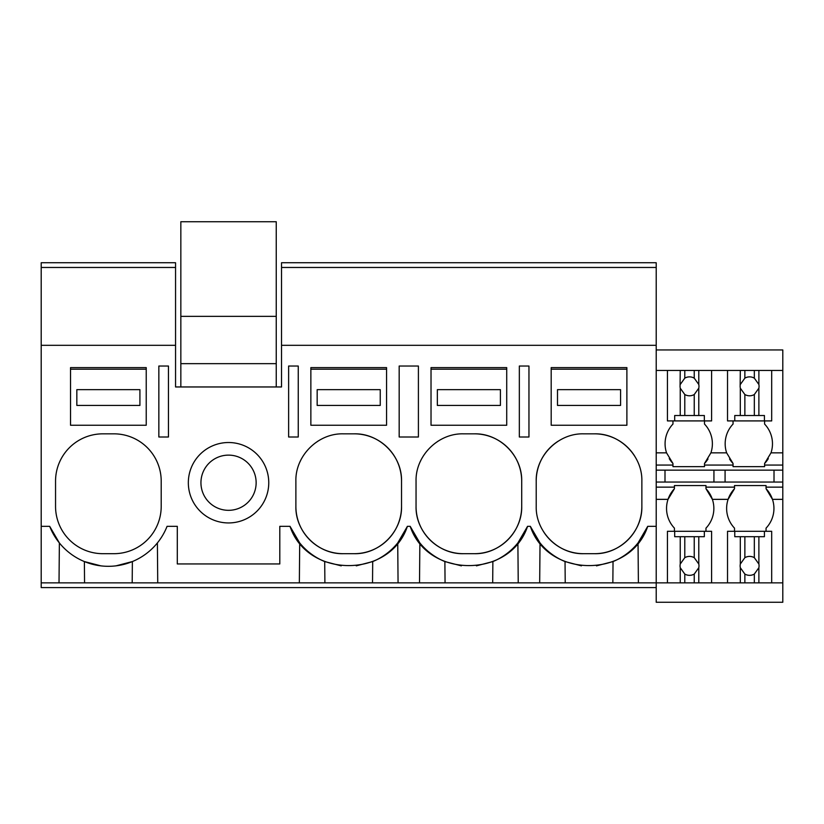 <?xml version="1.0" encoding="UTF-8"?>
<svg xmlns="http://www.w3.org/2000/svg" width="824" height="824" viewBox="0 0 824 824"><rect width="100%" height="100%" fill="white"/><g stroke="black" fill="none" stroke-linecap="round" stroke-linejoin="round"><path stroke-width="1.24" d="M168.457 366.031L158.847 366.031L158.847 436.998L168.457 436.998L168.457 366.031M41.2 267.47L175.553 267.47L175.553 262.743L41.2 262.743L41.2 345.308L175.553 345.308L175.553 267.47M656.213 587.594L41.2 587.594L41.2 582.867L694.241 582.867L694.241 574.071L698.793 567.705A9.466 9.466 0 0 0 698.793 564.038L694.241 557.673A9.466 9.466 0 0 0 684.785 557.673L680.233 564.038A9.466 9.466 0 0 0 680.233 567.705L684.785 574.071A9.466 9.466 0 0 0 694.241 574.071M299.349 582.867L299.699 542.934A63.077 63.077 0 0 0 307.445 550.937M166.211 528.411L167.076 526.32L177.294 526.32L177.294 563.946L279.799 563.946L279.799 526.32L290.007 526.32L299.699 542.934M157.734 582.867L157.394 542.934M84.563 582.867L84.378 561.566L100.847 565.851M161.205 481.154A47.308 47.308 0 0 0 113.897 433.836L102.856 433.836A47.308 47.308 0 0 0 55.548 481.154L55.548 506.379A47.308 47.308 0 0 0 102.856 553.687L113.897 553.687A47.308 47.308 0 0 0 161.205 506.379L161.205 481.154M41.2 582.867L41.2 526.32L49.677 526.32L59.369 542.934L59.019 582.867M116.019 565.841L132.376 561.566L132.19 582.867M49.677 526.32A63.077 63.077 0 0 0 167.076 526.32M41.2 526.32L41.2 345.308M175.553 345.308L175.553 386.961L281.53 386.961L281.53 345.308L656.213 345.308L656.213 262.743L281.53 262.743L281.53 267.47L656.213 267.47L281.53 267.47L281.53 345.308M290.007 526.32C307.362 578.675 390.061 578.675 407.406 526.32L410.177 526.32C427.522 578.675 510.221 578.675 527.576 526.32L530.337 526.32C547.692 578.675 630.391 578.675 647.736 526.32L656.213 526.32L656.213 345.308M583.516 553.687L594.557 553.687C619.833 554.346 642.514 531.655 641.865 506.379L641.865 481.154C642.514 455.868 619.833 433.187 594.557 433.836L583.516 433.836C558.239 433.187 535.559 455.868 536.208 481.154L536.208 506.379C535.559 531.665 558.239 554.346 583.516 553.687A47.308 47.308 0 0 1 543.428 531.49M519.336 366.031L528.957 366.031L528.957 436.998L519.336 436.998L519.336 366.031M474.397 433.836L463.356 433.836C438.069 433.187 415.389 455.868 416.048 481.154L416.048 506.379C415.389 531.665 438.08 554.346 463.356 553.687L474.397 553.687C499.674 554.346 522.354 531.655 521.705 506.379L521.705 481.154C522.354 455.868 499.674 433.187 474.397 433.836A47.308 47.308 0 0 1 521.705 481.154M418.407 366.031L418.407 436.998L399.177 436.998L399.177 366.031L418.407 366.031M354.227 553.687C379.503 554.346 402.194 531.655 401.535 506.379L401.535 481.154C402.184 455.868 379.503 433.187 354.227 433.836L343.186 433.836C317.909 433.187 295.229 455.868 295.878 481.154L295.878 506.379C295.229 531.665 317.909 554.346 343.186 553.687L354.227 553.687A47.308 47.308 0 0 0 401.535 506.379M298.247 366.031L288.627 366.031L288.627 436.998L298.247 436.998L298.247 366.031M188.335 482.73A40.211 40.211 0 0 1 228.547 442.519A40.211 40.211 0 0 1 268.758 482.73A40.211 40.211 0 0 1 228.547 522.941A40.211 40.211 0 0 1 188.335 482.73M539.679 582.867L540.029 542.934L530.337 526.32M540.029 542.934A63.077 63.077 0 0 0 565.037 561.566L581.435 565.851M612.85 582.867L613.035 561.566L596.463 565.872M613.035 561.566A63.077 63.077 0 0 0 638.044 542.934L647.736 526.32M558.301 441.118A47.308 47.308 0 0 0 536.208 481.154M594.557 553.687A47.308 47.308 0 0 0 641.865 506.379M634.665 456.063A47.308 47.308 0 0 0 594.557 433.836M638.394 582.867L638.044 542.934M565.223 582.867L565.037 561.566M656.213 487.139L674.434 487.139L674.434 485.563L705.972 485.563L705.972 487.139L734.514 487.139L734.514 485.563L766.052 485.563L766.052 487.139L782.8 487.139L782.8 602.262L656.213 602.262L656.213 526.32M518.234 582.867L517.884 542.934L527.576 526.32M398.064 582.867L397.724 542.934L407.406 526.32M419.519 582.867L419.859 542.934A63.077 63.077 0 0 0 427.604 550.937M410.177 526.32L419.859 542.934M324.893 582.867L324.707 561.566L341.218 565.861M318.126 441.025A47.308 47.308 0 0 0 317.539 441.396M300.533 460.688A47.308 47.308 0 0 0 300.173 461.45M295.878 506.379A47.308 47.308 0 0 0 343.186 553.687M401.535 481.154A47.308 47.308 0 0 0 354.227 433.836M308.114 551.503A63.077 63.077 0 0 0 324.707 561.566M356.246 565.851L372.706 561.566A63.077 63.077 0 0 0 392.1 549.011M392.584 548.547A63.077 63.077 0 0 0 397.724 542.934M372.52 582.867L372.706 561.566M445.063 582.867L444.878 561.566L461.389 565.861M438.296 441.025A47.308 47.308 0 0 0 437.699 441.396M420.693 460.688A47.308 47.308 0 0 0 420.343 461.45M416.048 506.379A47.308 47.308 0 0 0 463.356 553.687M474.397 553.687A47.308 47.308 0 0 0 521.705 506.379M428.274 551.503A63.077 63.077 0 0 0 444.878 561.566M476.416 565.851L492.876 561.566A63.077 63.077 0 0 0 512.26 549.011M512.744 548.547A63.077 63.077 0 0 0 517.884 542.934M492.69 582.867L492.876 561.566M228.547 455.126A27.594 27.594 0 0 0 200.943 482.73A27.594 27.594 0 0 0 228.547 510.324A27.594 27.594 0 0 0 256.14 482.73A27.594 27.594 0 0 0 228.547 455.126M656.213 370.45L782.8 370.45L782.8 487.139M782.8 370.45L782.8 349.942L656.213 349.942M764.59 420.909L764.59 424.061A28.582 28.582 0 0 1 770.996 452.85L764.59 463.49A28.582 28.582 0 0 0 768.308 458.628M656.213 482.05L782.8 482.05L774.014 482.05L774.014 470.154M782.8 582.867L771.686 582.867L771.686 531.295L766.052 531.295L766.052 528.143A28.582 28.582 0 0 0 766.052 488.714L766.052 487.139M727.53 370.45L727.53 420.909L733.051 420.909L733.051 424.061A28.582 28.582 0 0 0 726.644 452.85L733.051 463.49L733.051 465.066L704.499 465.066L704.499 466.642L704.499 463.49A28.582 28.582 0 0 0 708.001 458.989M704.499 420.909L704.499 424.061L704.499 420.909M704.499 463.49L710.906 452.85A28.582 28.582 0 0 0 704.499 424.061M729.549 458.989A28.582 28.582 0 0 0 733.051 463.49M733.051 465.066L733.051 466.642L764.59 466.642L764.59 463.49M713.934 470.154L713.934 482.05L725.079 482.05L725.079 470.154M771.686 531.295L764.425 531.295L764.425 536.692L740.312 536.692L740.312 564.038A9.466 9.466 0 0 0 740.312 567.705L740.312 582.867L711.596 582.867L711.596 531.295L705.972 531.295L705.972 528.143A28.582 28.582 0 0 0 712.379 499.354L728.107 499.354L734.514 488.714A28.582 28.582 0 0 0 734.514 528.143L734.514 531.295M734.514 487.139L734.514 488.714M782.8 499.354L772.459 499.354L766.052 488.714M764.59 465.066L782.8 465.066M656.213 470.154L782.8 470.154M656.213 465.066L672.961 465.066L672.961 466.642L704.499 466.642M705.972 487.139L705.972 488.714L712.379 499.354A28.582 28.582 0 0 0 705.972 488.714M674.434 487.139L674.434 488.714A28.582 28.582 0 0 0 674.434 528.143L674.434 531.295M656.213 499.354L668.027 499.354L674.434 488.714M669.243 458.628A28.582 28.582 0 0 0 672.961 463.49L672.961 465.066M656.213 452.85L666.554 452.85A28.582 28.582 0 0 1 672.961 424.061L672.961 420.909M666.554 452.85L672.961 463.49M664.999 482.05L664.999 470.154M276.246 386.961L276.246 221.738L180.837 221.738L180.837 316.354L276.246 316.354M180.837 386.961L180.837 363.662L276.246 363.662M180.837 363.662L180.837 316.354M70.534 367.617L146.229 367.617L146.229 425.246L70.534 425.246L70.534 367.617M70.534 369.193L146.229 369.193M139.915 405.429L139.915 389.659L76.838 389.659L76.838 405.429L139.915 405.429M310.864 367.617L386.559 367.617L386.559 425.246L310.864 425.246L310.864 367.617M310.864 369.193L386.559 369.193M380.245 405.429L380.245 389.659L317.168 389.659L317.168 405.429L380.245 405.429M431.024 367.617L506.719 367.617L506.719 425.246L431.024 425.246L431.024 367.617M431.024 369.193L506.719 369.193M500.415 405.429L500.415 389.659L437.338 389.659L437.338 405.429L500.415 405.429M551.194 367.617L626.889 367.617L626.889 425.246L551.194 425.246L551.194 367.617M551.194 369.193L626.889 369.193M620.575 405.429L620.575 389.659L557.498 389.659L557.498 405.429L620.575 405.429M684.785 370.45L684.785 378.144A9.466 9.466 0 0 1 694.241 378.144L694.241 370.45M680.233 370.45L680.058 386.332A9.466 9.466 0 0 0 680.233 388.166L684.785 394.531A9.466 9.466 0 0 0 694.241 394.531L694.241 415.512L680.233 415.512L680.233 388.166M680.233 384.509L684.785 378.144M694.241 394.531L698.793 388.166A9.466 9.466 0 0 0 698.793 384.509L694.241 378.144M698.793 370.45L698.793 384.509M698.793 388.166L698.793 415.512L704.335 415.512L704.335 420.909L711.596 420.909L711.596 370.45M667.44 370.45L667.44 420.909L674.691 420.909L674.691 415.512L680.233 415.512M684.785 394.531L684.785 415.512M698.793 415.512L694.241 415.512M704.335 420.909L674.691 420.909M711.596 531.295L704.335 531.295L704.335 536.692L698.793 536.692L698.793 564.038M698.793 567.705L698.793 582.867L694.241 582.867M711.596 582.867L698.793 582.867M698.793 536.692L694.241 536.692L694.241 557.673M667.44 582.867L667.44 531.295L704.335 531.295M674.691 531.295L674.691 536.692L694.241 536.692M684.785 536.692L684.785 557.673M680.233 536.692L680.233 564.038M680.233 567.705L680.233 582.867M684.785 574.071L684.785 582.867M744.865 370.45L744.865 378.144A9.466 9.466 0 0 1 754.331 378.144L754.331 370.45M740.312 370.45L740.137 386.332A9.466 9.466 0 0 0 740.312 388.166L744.865 394.531A9.466 9.466 0 0 0 754.331 394.531L754.331 415.512L740.312 415.512L740.312 388.166M740.312 384.509L744.865 378.144M754.331 394.531L758.883 388.166A9.466 9.466 0 0 0 758.883 384.509L754.331 378.144M758.883 370.45L758.883 384.509M758.883 388.166L758.883 415.512L764.425 415.512L764.425 420.909L771.686 420.909L771.686 370.45M727.53 420.909L734.771 420.909L734.771 415.512L740.312 415.512M744.865 394.531L744.865 415.512M758.883 415.512L754.331 415.512M764.425 420.909L734.771 420.909M758.883 536.692L758.883 564.038L754.331 557.673A9.466 9.466 0 0 0 744.865 557.673L740.312 564.038M771.686 582.867L758.883 582.867L758.883 567.705A9.466 9.466 0 0 0 758.883 564.038M754.331 536.692L754.331 557.673M758.883 567.705L754.331 574.071L754.331 582.867L758.883 582.867M740.312 567.705L744.865 574.071A9.466 9.466 0 0 0 754.331 574.071M740.312 582.867L754.331 582.867M727.53 582.867L727.53 531.295L764.425 531.295M740.312 536.692L734.771 536.692L734.771 531.295M744.865 536.692L744.865 557.673M744.865 574.071L744.865 582.867M770.996 452.85L782.8 452.85M710.906 452.85L726.644 452.85"/></g></svg>

